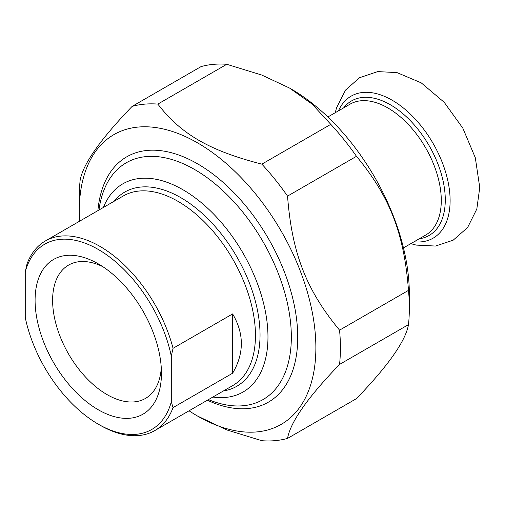<?xml version="1.0" encoding="UTF-8"?>
<svg xmlns="http://www.w3.org/2000/svg" width="505" height="505" viewBox="0 0 505 505"><rect width="100%" height="100%" fill="white"/><g stroke="black" fill="none" stroke-linecap="round" stroke-linejoin="round"><path stroke-width="0.76" d="M201.072 66.591A184.641 106.605 60 0 1 226.764 64.293L157.838 104.093A184.641 106.605 -120 0 0 132.14 106.385L201.072 66.591M132.14 106.385C100.306 139.424 82.965 164.087 80.131 180.38A184.641 106.605 -120 0 0 79.285 197.019L79.285 211.185A167.294 96.588 -120 0 0 79.594 221.203M189.053 410.799A167.294 96.588 -120 0 0 197.575 416.076L226.808 429.932L261.855 440.707A184.641 106.605 -120 0 0 287.547 438.409L356.48 398.615C388.32 365.576 405.654 340.913 408.495 324.62L339.562 364.421A184.641 106.605 -120 0 0 339.562 330.163L408.495 290.362A184.641 106.605 60 0 1 409.34 307.981A184.641 106.605 60 0 1 408.495 324.62M330.788 124.35A184.641 106.605 60 0 1 356.48 156.31L287.547 196.11A184.641 106.605 -120 0 0 261.855 164.144L330.788 124.35L312.128 104.112L289.586 88.085L261.817 75.068L226.764 64.293M157.838 104.093C181.049 134.235 209.644 150.743 261.855 164.144M197.575 416.076A167.294 96.588 -120 0 0 315.871 347.781A167.294 96.588 -120 0 0 197.581 142.89A167.294 96.588 -120 0 0 79.285 211.185M339.562 364.421C307.722 397.454 290.388 422.117 287.547 438.409M287.547 196.11C291.909 253.081 306.207 289.933 339.562 330.163M408.495 290.362C404.133 233.392 389.835 196.54 356.48 156.31M289.586 88.085L291.044 88.924A167.294 96.588 60 0 1 409.34 293.815L409.34 307.981M207.359 400.231A141.646 81.778 -120 0 0 297.735 337.308A141.646 81.778 -120 0 0 197.581 163.828A141.646 81.778 -120 0 0 97.901 210.636M173.045 348.317A109.465 63.201 -120 0 0 100.022 246.427A109.465 63.201 -120 0 0 45.292 241.005A109.465 63.201 -120 0 0 27.005 264.001L25.25 271.829L25.25 317.487A106.984 61.768 60 0 0 98.267 424.168L100.022 425.178A109.465 63.201 -120 0 0 154.751 430.601A109.465 63.201 -120 0 0 173.045 407.604L171.29 401.803L171.29 356.145L173.045 348.317L232.628 313.921C244.243 333.679 244.243 353.443 232.628 373.201L232.628 313.921M232.628 373.201L173.045 407.604M25.25 271.829A106.984 61.768 60 0 1 98.273 249.464A106.984 61.768 60 0 1 171.29 356.145M171.29 401.803A106.984 61.768 60 0 1 98.267 424.168M35.091 300.336A89.353 51.586 -120 0 0 98.273 409.77A89.353 51.586 -120 0 0 161.448 373.29A89.353 51.586 -120 0 0 98.273 263.863A89.353 51.586 -120 0 0 35.091 300.336M161.284 367.949A76.956 44.434 60 0 1 145.509 398.407A76.956 44.434 60 0 1 86.21 377.784A76.956 44.434 60 0 1 52.615 300.336A76.956 44.434 60 0 1 68.554 265.106A76.956 44.434 60 0 1 102.818 266.678M103.411 207.454A120.203 69.4 60 0 1 182.974 189.766A120.203 69.4 60 0 1 266.602 318.649A120.203 69.4 60 0 1 212.87 397.05M208.426 399.613A136.722 78.938 -120 0 0 263.017 399.575A136.722 78.938 -120 0 0 283.98 290.015A136.722 78.938 -120 0 0 194.659 169.529A136.722 78.938 -120 0 0 126.294 162.761A136.722 78.938 -120 0 0 98.961 210.017M45.292 241.005L123.315 195.959A109.465 63.201 60 0 1 178.05 201.381A109.465 63.201 60 0 1 249.558 297.843A109.465 63.201 60 0 1 232.78 385.555L154.751 430.601M223.393 390.971A112.11 64.728 -120 0 0 256.875 307.488A112.11 64.728 -120 0 0 180.771 197.644A112.11 64.728 -120 0 0 113.934 201.375M403.457 247.898L425.627 235.103A75.592 43.645 -120 0 0 441.282 200.498A75.592 43.645 -120 0 0 408.286 124.426A75.592 43.645 -120 0 0 350.041 104.175L327.871 116.971M419.264 238.777A77.656 44.838 -120 0 0 445.271 199.879A77.656 44.838 -120 0 0 405.389 115.866A77.656 44.838 -120 0 0 343.671 107.849M414.049 241.788A81.993 47.337 -120 0 0 450.113 200.63A81.993 47.337 -120 0 0 403.299 107.906A81.993 47.337 -120 0 0 338.457 110.86M410.811 243.656L416.253 245.095L435.499 246.049L453.181 240.178L467.605 227.515L476.834 208.969L479.75 187.5L475.312 157.743L462.839 128.169L444.173 102.275L421.195 82.839L396.981 72.6L377.702 71.603L359.478 77.738L345.559 90.067L336.513 107.887L335.225 112.729"/></g></svg>
